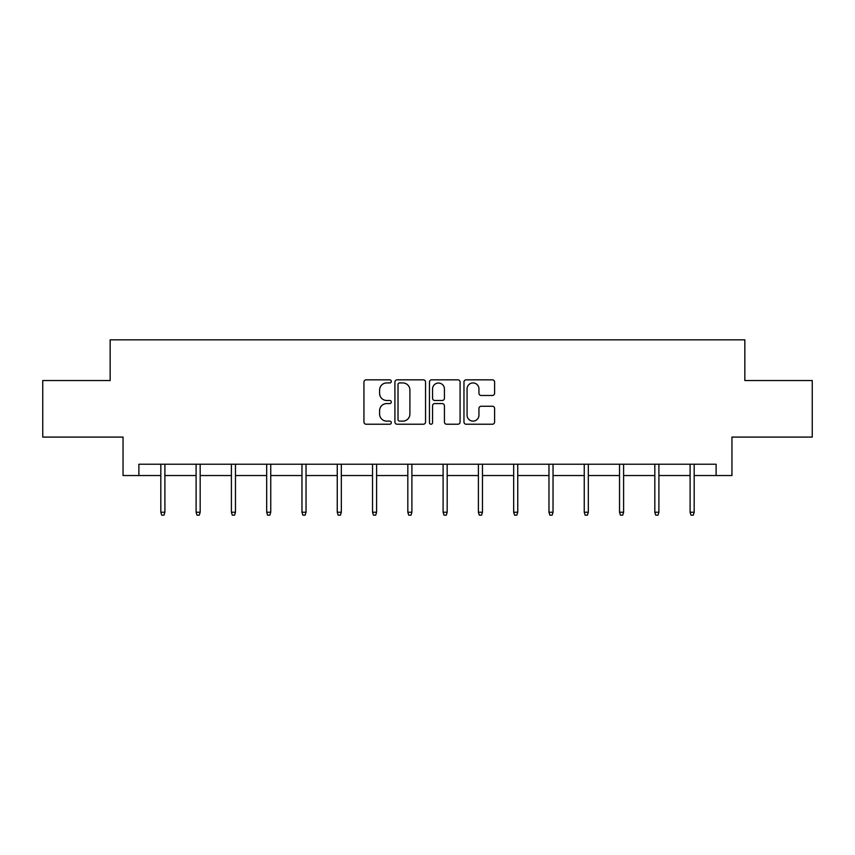 <?xml version="1.0" encoding="UTF-8"?>
<svg xmlns="http://www.w3.org/2000/svg" width="855" height="855" viewBox="0 0 855 855"><rect width="100%" height="100%" fill="white"/><g stroke="black" fill="none" stroke-linecap="round" stroke-linejoin="round"><path stroke-width="1.28" d="M391.312 381.383A1.55 1.55 0 0 0 389.752 379.834L366.164 379.834A2.223 2.223 0 0 0 363.941 382.046L363.941 422.017A2.223 2.223 0 0 0 366.164 424.23L389.752 424.23A1.55 1.55 0 0 0 391.312 422.68A1.55 1.55 0 0 0 389.752 421.12L386.706 421.12A7.107 7.107 0 0 1 379.599 414.023L379.599 410.689A7.107 7.107 0 0 1 386.706 403.581L389.752 403.581A1.55 1.55 0 0 0 391.312 402.032A1.55 1.55 0 0 0 389.752 400.482L386.706 400.482A7.107 7.107 0 0 1 379.599 393.375L379.599 390.04A7.107 7.107 0 0 1 386.706 382.933L389.752 382.933A1.55 1.55 0 0 0 391.312 381.383M492.384 395.48A2.223 2.223 0 0 0 494.607 393.257L494.607 382.046A2.223 2.223 0 0 0 492.384 379.834L466.189 379.834A2.223 2.223 0 0 0 463.966 382.046L463.966 422.017A2.223 2.223 0 0 0 466.189 424.23L492.384 424.23A2.223 2.223 0 0 0 494.607 422.017L494.607 408.466A2.223 2.223 0 0 0 492.384 406.253L481.173 406.253A2.223 2.223 0 0 0 478.95 408.466L478.95 415.188A5.942 5.942 0 0 1 473.018 421.12A5.942 5.942 0 0 1 467.076 415.188L467.076 388.875A5.942 5.942 0 0 1 473.018 382.933A5.942 5.942 0 0 1 478.95 388.875L478.95 393.257A2.223 2.223 0 0 0 481.173 395.48L492.384 395.48M138.884 475.54L138.884 464.233L716.116 464.233L716.116 475.54L731.955 475.54L731.955 437.087L812.25 437.087L812.25 380.539L744.844 380.539L744.844 339.83L110.156 339.83L110.156 380.539L42.75 380.539L42.75 437.087L123.045 437.087L123.045 475.54L160.826 475.54M425.555 382.046A2.223 2.223 0 0 0 423.332 379.834L397.137 379.834A2.223 2.223 0 0 0 394.914 382.046L394.914 422.017A2.223 2.223 0 0 0 397.137 424.23L423.332 424.23A2.223 2.223 0 0 0 425.555 422.017L425.555 382.046M431.668 379.834L457.863 379.834A2.223 2.223 0 0 1 460.086 382.046L460.086 422.017A2.223 2.223 0 0 1 457.863 424.23L446.652 424.23A2.223 2.223 0 0 1 444.429 422.017L444.429 405.804A2.223 2.223 0 0 0 442.206 403.581L434.768 403.581A2.223 2.223 0 0 0 432.555 405.804L432.555 422.68A1.55 1.55 0 0 1 430.995 424.23A1.55 1.55 0 0 1 429.445 422.68L429.445 382.046A2.223 2.223 0 0 1 431.668 379.834M164.897 475.54L196.105 475.54M200.177 475.54L231.395 475.54M235.467 475.54L266.675 475.54M270.746 475.54L301.965 475.54M306.037 475.54L337.255 475.54M341.327 475.54L372.534 475.54M376.606 475.54L407.824 475.54M411.896 475.54L443.104 475.54M447.176 475.54L478.394 475.54M482.466 475.54L513.673 475.54M517.745 475.54L548.963 475.54M553.035 475.54L584.254 475.54M588.326 475.54L619.533 475.54M623.605 475.54L654.823 475.54M658.895 475.54L690.103 475.54M694.175 475.54L716.116 475.54M399.584 382.933A1.55 1.55 0 0 0 398.024 384.494L398.024 419.57A1.55 1.55 0 0 0 399.584 421.12L402.801 421.12A7.107 7.107 0 0 0 409.908 414.023L409.908 390.04A7.107 7.107 0 0 0 402.801 382.933L399.584 382.933M444.429 388.982A5.942 5.942 0 0 0 438.487 383.051A5.942 5.942 0 0 0 432.555 388.982L432.555 398.259A2.223 2.223 0 0 0 434.768 400.482L442.206 400.482A2.223 2.223 0 0 0 444.429 398.259L444.429 388.982M160.826 512.231L161.723 515.17L163.989 515.17L164.897 512.231L160.826 512.231L160.826 464.233M164.897 512.231L164.897 464.233M196.105 512.231L197.013 515.17L199.279 515.17L200.177 512.231L196.105 512.231L196.105 464.233M200.177 512.231L200.177 464.233M231.395 512.231L232.293 515.17L234.559 515.17L235.467 512.231L231.395 512.231L231.395 464.233M235.467 512.231L235.467 464.233M266.675 512.231L267.583 515.17L269.849 515.17L270.746 512.231L266.675 512.231L266.675 464.233M270.746 512.231L270.746 464.233M301.965 512.231L302.873 515.17L305.128 515.17L306.037 512.231L301.965 512.231L301.965 464.233M306.037 512.231L306.037 464.233M337.255 512.231L338.153 515.17L340.418 515.17L341.327 512.231L337.255 512.231L337.255 464.233M341.327 512.231L341.327 464.233M372.534 512.231L373.443 515.17L375.698 515.17L376.606 512.231L372.534 512.231L372.534 464.233M376.606 512.231L376.606 464.233M407.824 512.231L408.722 515.17L410.988 515.17L411.896 512.231L407.824 512.231L407.824 464.233M411.896 512.231L411.896 464.233M443.104 512.231L444.012 515.17L446.278 515.17L447.176 512.231L443.104 512.231L443.104 464.233M447.176 512.231L447.176 464.233M478.394 512.231L479.302 515.17L481.557 515.17L482.466 512.231L478.394 512.231L478.394 464.233M482.466 512.231L482.466 464.233M513.673 512.231L514.582 515.17L516.848 515.17L517.745 512.231L513.673 512.231L513.673 464.233M517.745 512.231L517.745 464.233M548.963 512.231L549.872 515.17L552.127 515.17L553.035 512.231L548.963 512.231L548.963 464.233M553.035 512.231L553.035 464.233M584.254 512.231L585.151 515.17L587.417 515.17L588.326 512.231L584.254 512.231L584.254 464.233M588.326 512.231L588.326 464.233M619.533 512.231L620.441 515.17L622.707 515.17L623.605 512.231L619.533 512.231L619.533 464.233M623.605 512.231L623.605 464.233M654.823 512.231L655.721 515.17L657.987 515.17L658.895 512.231L654.823 512.231L654.823 464.233M658.895 512.231L658.895 464.233M690.103 512.231L691.011 515.17L693.277 515.17L694.175 512.231L690.103 512.231L690.103 464.233M694.175 512.231L694.175 464.233"/></g></svg>
